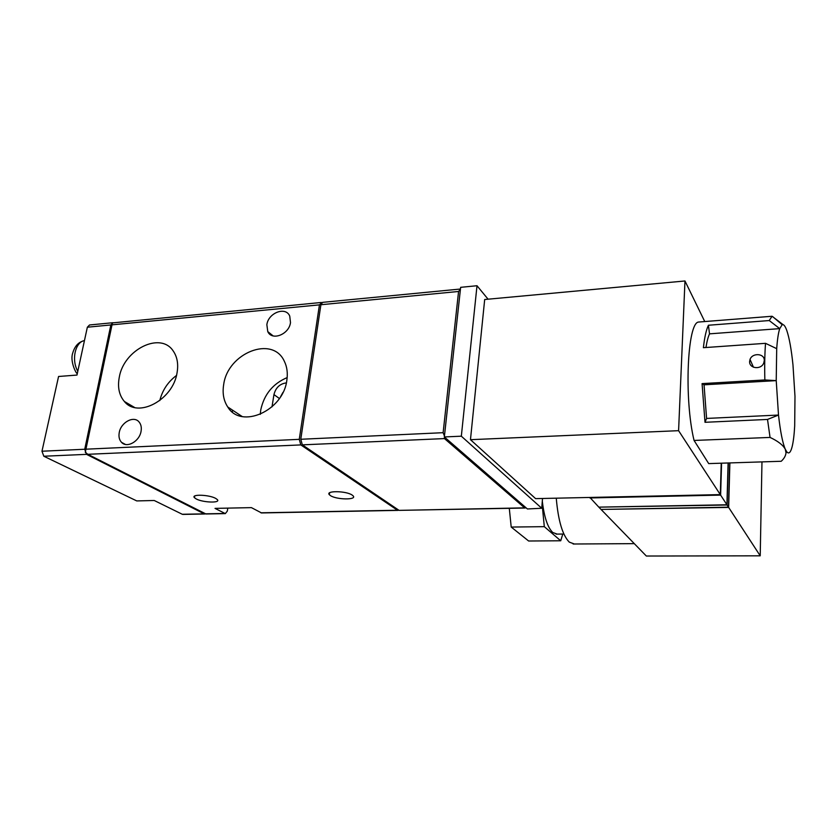 <?xml version="1.0" encoding="UTF-8"?>
<svg xmlns="http://www.w3.org/2000/svg" width="837" height="837" viewBox="0 0 837 837"><rect width="100%" height="100%" fill="white"/><g stroke="black" fill="none" stroke-linecap="round" stroke-linejoin="round"><path stroke-width="1.26" d="M196.151 498.904L194.414 497.659C190.773 494.018 209.219 494.667 215.737 498.423L217.358 499.616C220.895 503.246 202.795 502.618 196.151 498.904M330.437 495.598L329.349 494.709C325.133 490.513 346.236 490.806 352.157 495.065L353.141 495.891C357.232 500.087 336.516 499.794 330.437 495.598M141.045 431.379C139.465 441.413 126.9 448.433 121.543 442.354C119.272 439.906 118.509 436.621 119.252 432.52C120.926 422.361 133.721 415.414 138.984 421.879C141.045 424.296 141.735 427.456 141.045 431.379M290.491 322.569C289.163 334.402 271.931 341.172 267.767 331.598L266.857 324.714C268.279 312.766 285.804 306.112 289.748 316.135L290.491 322.569M286.85 380.207C283.387 410.831 241.035 429.548 227.758 406.991C223.625 400.703 222.265 393.223 223.678 384.549C227.769 352.942 272.506 335.082 284.277 361.155C287.049 366.721 287.907 373.072 286.85 380.207M287.175 377.581C272.883 383.681 264.073 394.478 260.736 409.984L260.297 414.367M177.036 372.904C173.018 399.898 137.854 418.646 124.378 401.478C119.116 395.242 117.41 387.154 119.283 377.225C123.834 349.521 160.568 331.295 173.238 351.017C177.287 356.897 178.553 364.189 177.036 372.904M764.275 360.548L763.804 362.829C761.419 370.048 749.105 368.751 749.617 361.49L750.025 359.418C752.379 352.523 764.798 353.329 764.275 360.548M556.26 498.182C558.206 520.687 562.558 535.335 569.306 542.135L574.36 543.998M542.303 501.175C544.176 517.14 547.67 527.582 552.776 532.51L557.149 534.1M398.914 510.256L397.491 510.246L300.818 444.918L299.269 439.341L319.431 304.867L321.764 302.68M321.418 302.46L112.42 322.904L85.28 452.304L87.822 454.303L205.933 513.981M227.81 508.122L227.308 511.104L225.32 513.615L215.025 508.383L251.414 507.63L261.542 512.935M85.28 452.304L112.42 322.904M398.851 510.214L302.335 444.855L444.468 438.588L524.621 507.86L399.416 510.371M300.786 439.268L320.895 304.731L458.571 291.475L443.129 432.687L300.786 439.268L302.335 444.855M460.455 289.027L322.632 302.345L320.895 304.731M110.85 324.955L84.736 449.249L41.976 451.227L58.569 376.483L76.973 375.07L87.351 327.215L110.85 324.955L113.11 322.716M86.546 454.355L204.238 513.855L182.267 514.263L154.238 500.495L136.766 500.924L43.827 456.238L86.546 454.355L84.736 449.249M205.421 513.845L204.238 513.855M176.471 375.468C167.934 381.913 162.368 390.283 159.794 400.567M286.338 382.886C279.851 383.764 275.718 387.657 273.95 394.593L272.004 406.866M458.571 291.475L460.434 289.173M444.468 438.588L444.384 436.569M444.437 436.035L443.129 432.687M526.096 507.829L524.621 507.86M41.976 451.227L43.827 456.238M112.566 322.747L89.538 324.976L87.351 327.215M182.267 514.263L182.979 514.399M282.948 392.417L280.594 396.654M461.333 436.192L541.738 508.247L527.415 508.969L444.342 436.945L460.643 287.332L477.006 285.731L461.333 436.192L444.342 436.945M488.076 299.196L477.006 285.731M470.467 439.687L535.596 498.632L720.291 494.604L678.587 430.678L470.467 439.687L484.686 299.51L684.969 280.97L678.587 430.678M542.522 498.486L541.738 508.247M704.754 321.554L684.969 280.97M698.571 322.046C687.313 322.517 683.955 398.987 694.061 440.45L708.709 463.604L781.235 461.271C784.112 458.592 785.702 455.778 786.006 452.838L785.326 449.312C782.647 443.129 780.377 431.714 778.504 415.058L767.519 419.442L705.005 422.298L702.076 383.618L764.851 379.956C764.516 366.25 764.736 354.041 765.52 343.327L703.394 347.69C704.555 337.311 706.24 329.83 708.416 325.248L769.234 320.55L772.059 316.26L698.571 322.046M721.232 463.196L720.291 494.604M589.907 497.45L598.821 507.138L726.924 504.774L720.615 495.106L721.578 463.185M694.061 440.45L770.05 437.427C777.971 441.109 783.055 445.075 785.326 449.312L786.874 451.97L786.016 452.838M770.05 437.427L767.519 419.442M783.087 324.641L772.059 316.26M589.876 497.942L720.615 495.106M769.234 320.55L779.739 328.617L782.187 324.704C783.683 324.139 785.211 326.043 786.77 330.427C789.301 337.886 791.373 349.374 792.974 364.89L794.983 396.319L794.69 425.96C794.187 434.895 793.34 441.8 792.137 446.686C790.662 452.44 788.914 454.198 786.874 451.97M764.851 379.956L776.223 380.626L776.705 348.663C777.364 339.414 778.368 332.739 779.739 328.617L709.525 333.848L708.416 325.248M709.525 333.848C708.102 336.892 706.909 341.444 705.957 347.512M776.705 348.663L765.52 343.327M705.005 422.298L706.585 418.427L778.504 415.058L776.223 380.626L704.053 384.811L702.076 383.618M706.585 418.427L704.053 384.811M728.106 462.976L726.924 504.774M599.062 507.138L727.081 505.014L728.263 462.976M599.041 507.368L601.05 509.44L728.493 507.18L727.081 505.014M729.718 462.924L728.493 507.18M601.29 509.43L728.65 507.421L729.885 462.924M601.269 509.66L646.342 556.03L760.216 555.82L728.65 507.421M761.973 461.888L760.216 555.82M562.788 534.048L560.727 540.775L544.312 526.661L542.094 503.895M544.312 526.661L511.208 527.059L509.294 508.321M560.727 540.775L528.639 541.005L511.208 527.059M300.818 444.918L87.822 454.303M205.4 513.834L224.818 513.468M260.882 512.799L397.491 510.246M299.269 439.341L86.012 449.187M319.431 304.867L112.095 324.829M273.95 394.593L279.38 398.496M84.453 340.586C75.215 341.977 71.208 360.036 77.799 371.283M194.414 497.659L194.707 496.027M329.349 494.709L329.621 492.805M121.543 442.354L125.393 444.426M267.767 331.598L273.155 335.919M242.196 416.544L227.758 406.991M134.569 407.473L124.378 401.478M573.125 544.008L634.3 543.642M556.082 534.111L563.887 534.037M398.014 510.392L261.364 512.945M225.32 513.615L205.818 513.981M232.288 411.919L232.581 410.182M525.081 508.028L399.259 510.371M182.78 514.41L204.751 514.002M82.989 341.036C78.029 342.574 74.608 346.602 72.704 353.151C69.984 360.59 75.445 372.716 77.266 373.731M782.187 324.704L772.739 316.668M750.025 359.418L753.457 367.223"/></g></svg>
